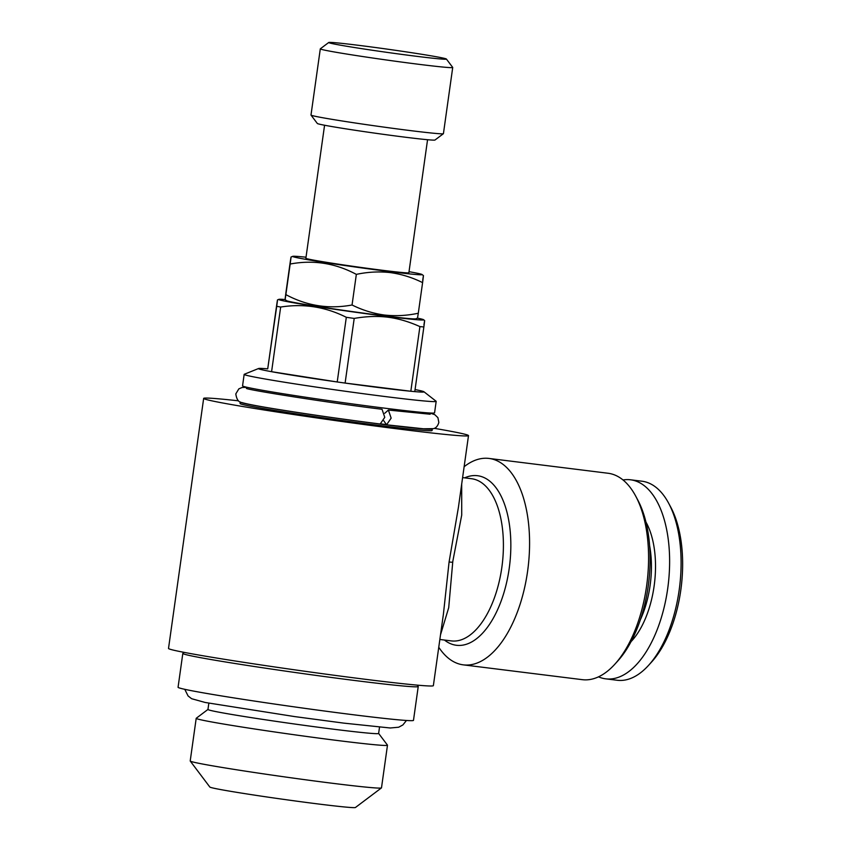 <?xml version="1.0" encoding="UTF-8"?>
<svg xmlns="http://www.w3.org/2000/svg" width="850" height="850" viewBox="0 0 850 850"><rect width="100%" height="100%" fill="white"/><g stroke="black" fill="none" stroke-linecap="round" stroke-linejoin="round"><path stroke-width="1.27" d="M247.116 387.324L242.133 387.483L238.839 388.864L235.801 393.911C236.64 399.479 238.648 402.348 241.793 402.528C246.458 403.962 257.986 406.162 276.388 409.147C308.911 414.386 343.506 419.348 380.184 424.012L384.774 417.339L382.022 409.275C326.899 402.539 247.031 389.778 246.404 388.397M384.742 413.27L388.386 410.061L391.149 418.126L386.559 424.809L383.807 420.803M409.02 271.681A65.376 1.774 -172 0 1 422.046 274.518A65.376 1.774 -172 0 1 357.127 267.272A65.376 1.774 -172 0 1 292.719 256.339A65.376 1.774 -172 0 1 306.021 257.21M356.341 274.38C367.689 271.947 379.004 271.352 390.299 272.595C401.561 274.157 412.324 277.504 422.599 282.625L418.296 313.236C406.959 315.669 395.643 316.264 384.338 315.021C373.086 313.459 362.323 310.112 352.049 304.991L356.341 274.38C335.399 263.149 313.331 259.696 290.169 264.031C291.316 255.542 291.348 254.841 290.243 261.917L291.04 257.019L292.719 256.339M422.599 282.625C423.683 274.136 423.704 273.434 422.673 280.521M417.488 318.144A73.174 1.987 -172 0 1 423.566 319.717A73.174 1.987 -172 0 1 350.891 311.61A73.174 1.987 -172 0 1 278.8 299.37A73.174 1.987 -172 0 1 285.079 299.529L286.493 300.634A65.376 1.774 -172 0 0 383.488 315.733A65.376 1.774 -172 0 0 415.831 318.814L417.499 318.134L418.296 313.236M276.728 306.297C277.748 298.52 277.769 297.829 276.803 304.204L267.718 368.858L276.728 306.297A83.576 2.274 8 0 0 280.67 307.041L271.586 371.694A83.576 2.274 8 0 1 267.644 370.951A83.576 2.274 -172 0 1 258.591 368.507A83.576 2.274 -172 0 1 267.718 368.858M278.8 299.37L277.504 299.891L276.803 304.204M346.311 317.305A83.576 2.274 8 0 0 354.206 318.421L345.111 383.074A83.576 2.274 8 0 1 337.216 381.969L346.311 317.305C325.539 306.829 303.663 303.408 280.67 307.041M415.066 389.566A83.576 2.274 -172 0 1 423.938 391.754A83.576 2.274 -172 0 1 414.779 391.616A83.576 2.274 8 0 1 410.826 391.255A83.576 2.274 -172 0 1 345.111 383.074L410.826 391.255L419.911 326.591C408.818 321.619 398.108 318.484 387.802 317.199C377.496 315.913 366.297 316.328 354.206 318.421M419.911 326.591A83.576 2.274 8 0 0 423.863 326.963L414.779 391.616M423.938 324.87C424.904 318.484 424.883 319.186 423.863 326.963M352.049 304.991C328.908 309.326 306.85 305.873 285.866 294.631L285.079 299.529M290.169 264.031L285.866 294.631C284.835 301.718 284.856 301.017 285.94 292.517L290.243 261.917M461.688 484.139L461.72 515.058L452.806 561.329L448.715 607.665L440.513 634.812M203.66 398.395L168.512 648.433A133.726 3.634 8 0 0 234.451 660.886A133.726 3.634 8 0 0 367.041 679.511A133.726 3.634 8 0 0 433.362 685.653L443.413 614.136L449.076 562.02L458.447 507.152L468.499 435.614A133.726 3.634 -172 0 1 402.178 429.473A133.726 3.634 -172 0 1 269.588 410.848A133.726 3.634 -172 0 1 203.66 398.395A133.726 3.634 -172 0 1 238.521 400.828M423.938 391.754L436.092 401.232A96.953 2.635 -172 0 1 436.178 401.37A96.953 2.635 -172 0 1 339.809 390.49A96.953 2.635 -172 0 1 244.163 374.382A96.953 2.635 -172 0 1 244.29 374.276L258.591 368.507M436.178 401.37L434.562 412.856A96.953 2.635 -172 0 1 338.194 401.965A96.953 2.635 -172 0 1 242.558 385.868L244.163 374.382M207.952 709.442L196.254 718.261A96.581 2.624 8 0 0 196.201 718.324L190.209 760.973A96.581 2.624 8 0 0 190.241 761.048L209.833 787.036A73.546 1.997 8 0 0 319.005 804.068A73.546 1.997 8 0 0 355.438 807.5L381.438 787.918A96.581 2.624 8 0 0 381.491 787.854L387.483 745.206A96.581 2.624 8 0 0 387.462 745.131L378.632 733.433A86.179 2.348 8 0 1 292.963 723.786A86.179 2.348 8 0 1 207.952 709.474L208.834 703.184M196.201 718.324A96.581 2.624 8 0 0 291.476 734.368A96.581 2.624 8 0 0 387.483 745.206M427.561 139.719L408.871 272.754A51.999 1.413 -172 0 1 357.17 266.911A51.999 1.413 -172 0 1 305.873 258.273L324.572 125.248M438.759 647.254A104.008 52.243 -82.9 0 0 463.324 664.859L582.335 679.671A104.008 52.243 -82.9 0 0 614.837 664.222L617.812 660.939A99.546 50.001 -82.9 0 0 648.21 586.213A99.546 50.001 -82.9 0 0 637.829 500.108L635.747 496.198A104.008 52.243 -82.9 0 0 608.016 473.248L489.016 458.437A104.008 52.243 -82.9 0 0 464.132 466.714M385.709 424.49A88.782 2.412 -172 0 1 381.055 423.927M598.506 676.834A100.289 50.373 -82.9 0 0 604.169 678.597A100.289 50.373 -82.9 0 0 605.742 678.842L617.217 680.266A100.289 50.373 -82.9 0 0 648.55 665.369A100.289 50.373 -82.9 0 0 679.171 590.091A100.289 50.373 -82.9 0 0 668.716 503.349A100.289 50.373 -82.9 0 0 641.984 481.217L630.509 479.793A100.289 50.373 -82.9 0 0 623.008 479.963M648.55 665.369L651.536 662.086A95.838 48.142 -82.9 0 0 680.797 590.155A95.838 48.142 -82.9 0 0 670.809 507.259L668.716 503.349M614.837 664.222A104.008 52.243 -82.9 0 0 646.584 586.16A104.008 52.243 -82.9 0 0 635.747 496.198M337.216 381.969L271.586 371.694A83.576 2.274 -172 0 0 337.216 381.969M432.246 428.931A96.953 2.635 -172 0 1 432.289 429.027A96.953 2.635 -172 0 1 335.92 418.147A96.953 2.635 -172 0 1 240.284 402.039A96.953 2.635 -172 0 1 240.348 401.965M446.388 59.032L452.71 67.416A66.863 1.817 -172 0 1 452.721 67.469L443.424 133.662A66.863 1.817 -172 0 1 443.392 133.705L434.998 140.016A59.436 1.615 -172 0 1 405.556 137.243A59.436 1.615 -172 0 1 317.337 123.484L311.015 115.101A66.863 1.817 -172 0 1 310.994 115.047L320.301 48.864A66.863 1.817 -172 0 1 320.333 48.811L328.716 42.5A59.436 1.615 -172 0 1 358.169 45.273A59.436 1.615 -172 0 1 446.388 59.032A59.436 1.615 -172 0 1 387.324 52.413A59.436 1.615 -172 0 1 328.716 42.5M640.411 619.639A69.838 35.073 -82.9 0 0 649.612 545.679M434.318 428.336A133.726 3.634 -172 0 1 468.499 435.614M443.392 133.705A66.863 1.817 -172 0 1 410.263 130.581A66.863 1.817 -172 0 1 311.015 115.101M463.324 664.859A104.008 52.243 -82.9 0 0 527.584 571.349A104.008 52.243 -82.9 0 0 489.016 458.437M631.061 641.633A72.802 36.571 -82.9 0 0 645.947 522.07M452.721 67.469A66.863 1.817 -172 0 1 386.261 59.968A66.863 1.817 -172 0 1 320.301 48.864M605.742 678.842A100.289 50.373 -82.9 0 0 668.111 585.533A100.289 50.373 -82.9 0 0 630.509 479.793M184.174 652.386L182.867 653.363A118.862 3.23 8 0 0 182.814 653.448L178.064 687.278A118.862 3.23 8 0 0 295.322 707.019A118.862 3.23 8 0 0 413.483 720.364L418.232 686.534A118.862 3.23 8 0 0 418.2 686.439L417.223 685.132M190.241 761.048A96.581 2.624 8 0 0 333.593 783.424A96.581 2.624 8 0 0 381.438 787.918M432.289 429.027L432.087 430.504A96.953 2.635 -172 0 1 335.707 419.624A96.953 2.635 -172 0 1 240.072 403.516L240.284 402.039M182.814 653.448A118.862 3.23 8 0 0 300.071 673.189A118.862 3.23 8 0 0 418.232 686.534M439.854 639.476L451.361 640.911A81.717 41.044 -82.9 0 0 501.84 567.439A81.717 41.044 -82.9 0 0 471.538 478.72L462.602 477.604M449.076 562.02L452.678 562.296M464.642 477.859A85.436 42.914 97.1 0 1 509.203 568.469A85.436 42.914 97.1 0 1 444.454 640.05M429.771 412.994L434.775 414.651L437.909 417.658L438.844 422.45C437.75 426.062 435.954 428.124 433.447 428.655L423.417 428.783L386.559 424.809M430.164 414.226L388.386 410.061M422.046 274.518L423.459 275.612M423.566 319.717L424.649 320.556M406.47 720.471L402.879 724.944L398.671 727.228L390.235 727.982L343.708 723.116L294.663 716.593L205.179 702.472L191.601 698.7L188.084 695.948L184.769 689.318M379.514 727.164L378.632 733.465"/></g></svg>
